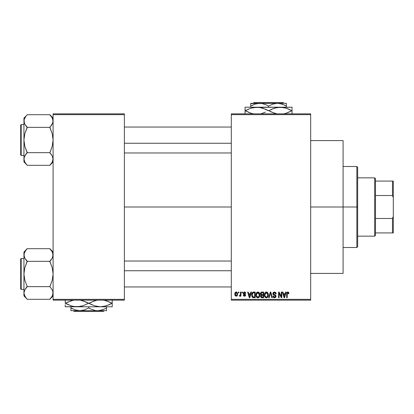 <?xml version="1.0" encoding="UTF-8"?>
<svg xmlns="http://www.w3.org/2000/svg" width="414" height="414" viewBox="0 0 414 414"><rect width="100%" height="100%" fill="white"/><g stroke="black" fill="none" stroke-linecap="round" stroke-linejoin="round"><path stroke-width="0.62" d="M310.681 207L343.082 207L343.082 140.579L343.082 207L310.681 207M124.381 207L231.302 207L124.381 207M231.302 113.85L310.681 113.85L231.302 113.85L231.302 114.662L310.681 114.662L310.681 299.338L231.302 299.338L231.302 113.85M231.302 300.15L310.681 300.15L310.681 113.85L310.681 114.662L231.302 114.662L231.302 299.338L310.681 299.338L310.681 300.15L231.302 300.15L231.302 299.338L231.302 300.15M238.371 292.051L238.371 292.858L238.883 292.858L238.883 292.051L238.371 292.051L238.883 292.051L238.371 292.051L238.371 292.858L238.883 292.858L238.883 292.051L238.883 292.858L238.371 292.858L238.371 292.051M241.905 292.051L241.905 292.858L242.418 292.858L242.418 292.051L241.905 292.051L242.418 292.051L241.905 292.051L241.905 292.858L242.418 292.858L242.418 292.051L242.418 292.858L241.905 292.858L241.905 292.051M250.863 292.051L250.418 293.743L248.633 293.743L248.188 292.051L247.65 292.051L249.29 297.718L249.833 297.718L251.401 292.051L250.863 292.051L251.401 292.051L250.863 292.051L250.418 293.743L248.633 293.743L248.188 292.051L247.65 292.051L249.29 297.718L249.833 297.718L251.401 292.051L249.833 297.718L249.29 297.718L247.65 292.051L248.188 292.051M259.361 292.864L257.881 291.979L256.406 292.843L255.893 294.877C255.805 296.45 256.468 297.423 257.881 297.795C259.319 297.412 259.982 296.419 259.873 294.809L259.086 292.507L257.441 292.03L256.162 293.314L255.987 295.855L257.166 297.63L258.129 297.775L259.014 297.345L259.852 295.311L259.449 293.014M267.832 292.864L267.009 292.113L265.907 292.03L264.877 292.843L264.386 294.349L264.453 295.855L265.105 297.231L266.223 297.79L267.289 297.5L267.941 296.75L268.319 295.311L267.832 292.864L266.352 291.979L264.877 292.843L264.365 294.877C264.272 296.45 264.934 297.423 266.347 297.795C267.786 297.412 268.453 296.419 268.339 294.809L267.832 292.864M274.435 291.979L273.266 292.434L272.831 293.619L273.271 294.742L275.398 295.772L275.351 296.724L274.699 297.117L273.887 296.947L273.494 296.026L272.976 296.098L273.38 297.304L274.529 297.795L275.61 297.35L275.978 295.958L275.413 295.011L273.587 294.235L273.416 293.215L274.642 292.662L275.294 293.029L275.631 293.966L276.143 293.893L275.708 292.543L274.435 291.979L272.831 293.619L273.613 294.97L275.32 295.643L275.481 296.222L274.513 297.133L273.494 296.026L272.976 296.098L274.529 297.795L275.998 296.243L273.349 293.609L274.389 292.641L275.631 293.966L276.143 293.893L274.435 291.979M285.619 292.051L285.174 293.743L283.388 293.743L282.943 292.051L282.405 292.051L284.051 297.718L284.589 297.718L286.157 292.051L285.619 292.051L286.157 292.051L285.619 292.051L285.174 293.743L283.388 293.743L282.943 292.051L282.405 292.051L284.051 297.718L284.589 297.718L286.157 292.051L284.589 297.718L284.051 297.718L282.405 292.051L282.943 292.051M288.651 292.377L287.683 291.984L286.855 292.631L286.674 297.718L287.192 297.718L287.342 292.895L288.082 292.708L288.444 293.816L288.956 293.743L288.651 292.377L287.844 291.979L286.674 293.873L286.674 297.718L287.192 297.718L287.264 293.065L287.818 292.641L288.444 293.816L288.956 293.743L288.651 292.377M281.297 292.051L281.297 296.59L279.129 292.051L278.575 292.051L278.575 297.718L279.088 297.718L279.088 293.174L281.266 297.718L281.815 297.718L281.815 292.051L281.297 292.051L281.815 292.051L281.297 292.051L281.297 296.59L279.129 292.051L278.575 292.051L278.575 297.718L279.088 297.718L279.088 293.174L281.266 297.718L281.815 297.718L281.815 292.051L281.815 297.718L281.266 297.718M270.585 292.714L269.224 297.718L268.681 297.718L270.301 292.051L268.681 297.718L269.224 297.718L270.585 292.714L271.801 297.718L272.334 297.718L270.808 292.051L270.301 292.051L270.808 292.051L270.301 292.051L268.681 297.718L269.224 297.718L270.585 292.714L271.801 297.718L272.334 297.718L270.808 292.051L272.334 297.718L271.801 297.718L270.684 293.159M261.865 292.056L261.089 292.274L260.546 293.071L260.608 294.52L261.167 295.104L260.68 295.787L260.701 296.854L261.462 297.645L263.625 297.718L263.625 292.051L262.031 292.051L263.625 292.051L262.031 292.051L260.458 293.712L261.167 295.104L260.608 296.295L262.026 297.718L263.625 297.718L263.625 292.051L263.625 297.718L262.026 297.718M253.647 292.051L252.7 292.268L252.069 293.003L251.826 296.134L252.809 297.578L255.159 297.718L255.159 292.051L253.647 292.051C252.214 292.346 251.562 293.303 251.696 294.918L252.897 297.614L255.159 297.718L255.159 292.051L255.159 297.718M244.477 291.979L243.551 292.356L243.23 293.428L243.572 294.225L245.104 294.965L244.596 295.653L243.82 294.996L243.303 295.068L243.639 295.927L244.498 296.248L245.347 295.927L245.637 294.825L245.176 294.131L243.877 293.578L243.794 292.946L244.596 292.579L245.217 293.376L245.735 293.303L245.569 292.672L244.477 291.979L243.23 293.309L245.145 295.156L244.477 295.658L243.82 294.996L243.303 295.068L244.498 296.248L245.657 295.073L243.877 293.578L243.742 293.205L244.441 292.563L245.217 293.376L245.735 293.303L244.477 291.979M240.43 292.051L240.332 295.032L240.001 295.477L239.473 295.436L239.328 296.026L239.944 296.227L240.43 295.513L240.43 296.176L240.948 296.176L240.948 292.051L240.43 292.051L240.948 292.051L240.43 292.051L240.332 295.032L239.473 295.436L239.328 296.026L239.815 296.248L240.43 295.513L240.43 296.176L240.948 296.176L240.948 292.051L240.948 296.176L240.43 296.176M236.197 291.979L235.033 292.729L234.759 294.152L235.147 295.679L236.197 296.248L236.875 296.046L237.47 295.249L237.351 292.714L236.197 291.979L234.759 294.152L236.197 296.248L237.631 294.111L236.197 291.979M53.101 300.15L124.381 300.15L124.381 299.338L53.101 299.338L53.101 114.662L124.381 114.662L124.381 299.338L124.381 113.85L53.101 113.85L124.381 113.85L124.381 114.662L53.101 114.662L53.101 113.85L53.101 299.338L124.381 299.338L124.381 300.15L53.101 300.15L53.101 299.338L53.101 300.15M343.082 273.421L343.082 207L343.082 273.421L310.681 273.421M288.956 293.743L288.434 293.629M288.387 293.262L287.632 292.667M287.818 292.641L287.244 293.159M287.264 293.065L287.192 293.826L287.264 293.065M287.192 297.718L286.674 297.718L286.674 293.712M286.685 293.557L286.711 293.241M286.762 292.931L286.85 292.641M288.077 291.999L288.496 292.201M284.206 296.797L283.564 294.406L284.998 294.406L284.283 297.128L283.994 295.963L284.247 296.962M284.071 296.253L283.564 294.406L284.998 294.406L284.283 297.128M279.088 297.718L278.575 297.718L278.575 292.051L279.129 292.051M275.667 292.491L275.864 292.76M276.045 293.179L276.112 293.485M276.143 293.893L275.631 293.966L275.294 293.029M274.648 292.662L273.996 292.693M273.457 293.128L273.364 293.407M273.364 293.412L273.447 294.054M274.192 294.54L274.456 294.628M274.901 294.773L275.294 294.944M275.413 295.016L275.745 295.348M275.791 295.42L275.91 295.679M275.978 296.543L275.91 296.828M275.9 296.854L275.61 297.35M273.902 297.676L273.623 297.521M273.08 296.74L273.007 296.419M272.976 296.098L273.494 296.026L273.535 296.331M274.094 297.061L273.83 296.9M274.12 297.071L274.705 297.117M275.351 296.724L275.144 295.503M274.373 295.229L275.32 295.643L275.481 296.222L275.32 295.643L274.508 295.265L274.937 295.405M273.017 294.421L272.873 294.038M272.831 293.619L272.857 293.298M268.044 293.272L268.22 293.78M268.225 293.8L268.313 294.307M268.319 295.332L268.262 295.787M268.256 295.808L268.319 295.311M268.158 296.212L268.07 296.476M267.284 297.506L267.025 297.65M266.104 297.775L265.783 297.692M264.365 294.877L264.37 294.613M264.391 294.323L264.468 293.831M265.493 292.212L265.902 292.036M266.585 291.989L267.004 292.108M267.211 292.217L267.558 292.512L267.211 292.217M266.026 297.086L265.095 296.181L265.933 297.055M265.809 292.765L266.259 292.641M267.242 293.024L266.352 292.641L267.822 294.799L267.216 296.781L267.822 294.799C267.941 296.051 267.449 296.828 266.342 297.133L265.095 296.181L264.877 294.897L266.352 292.641L267.071 292.874M267.071 296.905L266.44 297.128M264.877 294.897L264.929 295.549L264.877 294.897M265.048 293.702L265.167 293.433M267.822 294.799L267.811 294.437L267.822 294.799M267.661 293.707L267.811 294.437M261.736 297.702L261.467 297.65M261.156 297.495L260.82 297.112M260.701 296.848L260.629 296.579M261.167 295.104L260.463 293.552M260.478 293.381L260.551 293.055M261.001 293.428L261.482 292.786L260.991 293.924L261.482 292.786L263.113 292.714L263.113 294.701L262.093 294.701L261.001 293.428M262.005 297.055L261.12 296.201L261.601 295.42L263.113 295.363L263.113 297.055L261.984 297.05M261.601 295.42L262.145 295.363L261.601 295.42L261.136 296.403L261.296 295.622M261.275 294.489L261.664 294.67L260.991 293.924M262.145 295.363L263.113 295.363L263.113 297.055L262.212 297.055M259.578 293.272L259.754 293.8M259.852 295.332L259.79 295.808M259.692 296.212L259.599 296.476M258.822 297.5L258.559 297.65M257.632 297.775L257.317 297.692M255.919 294.354L256.002 293.836M257.027 292.212L257.663 291.989M258.74 292.217L259.092 292.507M257.772 297.128L256.825 296.548L258.067 297.117L256.628 296.181L256.411 294.897L256.463 295.549L256.411 294.897L257.699 292.651L259.355 294.799C259.474 296.051 258.978 296.828 257.875 297.133L257.668 297.112M258.771 293.024L257.979 292.641L258.838 293.096L259.34 294.437M258.6 296.905L259.355 294.799L259.086 296.31L258.434 297.004M257.342 292.765L257.793 292.641M256.582 293.702L256.411 294.897L256.696 293.433M259.195 293.707L258.838 293.096M253.715 297.718L252.897 297.614L253.715 297.718M252.286 297.154L252.897 297.614M252.074 296.812L251.826 296.139M251.743 295.699L251.707 295.317M251.96 293.257L252.188 292.791M252.09 292.962L252.7 292.268M252.349 296.051L252.25 295.565M252.742 293.009L252.214 294.923L252.421 293.536L253.715 292.714L254.641 292.714L254.641 297.055L252.995 296.947L252.214 294.923L252.349 293.774M252.421 293.536L252.835 292.931M253.415 292.729L254.641 292.714L254.641 297.055L253.083 296.983M253.544 297.055L252.581 296.564L253.73 297.055M252.224 294.571L252.24 295.492M252.607 293.169L252.954 292.858M249.316 296.253L248.809 294.406L250.242 294.406L249.523 297.128L248.809 294.406L250.242 294.406L249.425 296.693M249.626 296.59L249.575 296.859M245.114 292.134L245.378 292.362M245.735 293.303L245.217 293.376L244.959 292.755M244.591 292.579L243.949 292.724M243.758 293.076L244.384 293.805M243.753 293.309L243.903 293.604M243.494 295.741L243.323 295.223M243.303 295.068L243.82 294.996L243.929 295.368M243.82 294.996L244.477 295.658L244.933 295.555M244.322 295.643L245.145 295.156L244.162 294.504M245.129 295.27L244.389 294.577M245.145 295.156L244.907 294.773M243.272 293.702L243.23 293.428M243.246 293.06L243.556 292.351M240.286 295.172L239.473 295.436L239.846 295.513L239.473 295.436L239.846 295.513L239.473 295.436L239.328 296.026L239.815 296.248L239.328 296.026L239.815 296.248L240.384 295.632M239.991 295.482L240.379 294.825M240.332 295.032L240.41 294.613M236.373 291.989L236.72 292.087M237.491 293.055L237.62 293.754M236.642 296.165L236.384 296.233M234.774 293.79L234.816 293.428M235.623 292.113L236.016 291.989M237.118 294.116L236.275 295.653L235.287 294.364L236.182 292.563L237.108 293.862L236.834 295.301L237.118 294.116M237.082 293.588L236.989 293.226M236.948 293.128L237.108 293.862M284.516 296.057L284.449 296.32M262.015 292.714L263.113 292.714L263.113 294.701L262.093 294.701M258.258 297.076L257.974 297.128M249.761 296.057L249.694 296.32M356.852 207L356.852 247.5L356.852 207L343.082 207L356.852 207L356.852 166.5L356.852 207L357.66 207L356.852 207M357.66 246.692L357.66 207L357.66 246.692L356.852 247.5L343.082 247.5M357.66 167.308L357.66 207L357.66 167.308L356.852 166.5L343.082 166.5M52.863 160.611L52.205 162.159L49.861 165.315L27.179 165.315L24.85 162.179L23.94 158.992L24.172 157.398L24.835 155.824L27.179 152.818L24.84 146.354L23.94 140.015L24.845 133.66L27.179 127.662L24.85 124.221L23.94 121.033L24.172 122.642L24.172 119.439L25.87 116.339L24.178 119.413L23.94 121.033L23.94 161.926L24.172 157.398L25.87 154.293L24.845 155.814M53.101 118.099L49.861 114.709L27.179 114.709L49.861 114.709L52.19 117.85L53.101 121.033L52.868 122.632L49.861 127.662L52.2 133.67L53.101 140.015L52.195 146.37L49.861 152.818L52.19 155.804L53.101 158.992L52.205 162.159L49.861 165.165L53.101 161.926L49.861 165.315L27.179 165.315L24.85 162.179L24.178 160.611L24.85 162.179M23.94 121.028L23.94 161.926L27.179 165.165M27.179 114.859L23.94 118.099L27.179 114.859M21.186 155.405A0.486 0.486 0 0 1 20.7 154.919L20.7 125.111A0.486 0.486 0 0 1 21.186 124.624L23.94 124.624L21.186 124.624L21.186 155.405L23.94 155.405L21.186 155.405L21.186 124.624A0.486 0.486 0 0 0 20.7 125.111L20.7 154.919A0.486 0.486 0 0 0 21.186 155.405M49.861 114.859L52.19 117.85L52.863 119.413L52.868 122.632L51.17 125.732L52.195 124.21M52.547 123.512L53.101 121.033L52.868 119.439M49.861 127.212L51.17 125.732L49.861 127.362L27.179 127.362L49.861 127.362L52.2 133.67L53.101 140.015L52.195 146.37L49.861 152.668L27.179 152.668L49.861 152.668L52.19 155.804L53.101 158.992L52.868 157.382L52.868 160.585L52.868 157.398M27.179 152.818L25.87 154.293L27.179 152.362L24.84 146.354L23.94 140.015L24.845 133.66L27.179 127.212L24.85 124.221L23.94 121.033L24.172 122.632M24.493 156.518L23.94 158.992L24.172 157.398M23.94 121.033L23.94 118.099L23.94 121.033L24.172 119.439M25.792 125.633L24.845 124.21M25.559 154.701L25.87 154.287M52.863 119.413L52.185 117.835M51.481 125.323L51.17 125.732M51.248 154.391L52.195 155.814M124.381 143.26L231.302 143.26L124.381 143.26M231.302 270.74L124.381 270.74L231.302 270.74M374.67 177.839L375.482 178.651L375.482 181.078L375.482 178.651L374.67 177.839L357.66 177.839L374.67 177.839L374.67 236.161L357.66 236.161L374.67 236.161L374.67 177.839M375.482 235.349L374.67 236.161L375.482 235.349L375.482 232.922L375.482 235.349M375.482 195.517L375.482 218.483L375.482 181.078L375.482 195.517L392.488 195.517L393.3 197.695L393.3 216.305L392.488 218.483L375.482 218.483L375.482 232.922L375.482 218.483L392.488 218.483L392.488 232.922L393.3 232.922L393.3 216.305L393.3 232.922L392.488 232.922L392.488 218.483L393.3 216.305L393.3 181.078L375.482 181.078L392.488 181.078L392.488 195.517L392.488 181.078L393.3 181.078L393.3 197.695L392.488 195.517L375.482 195.517M375.482 232.922L392.488 232.922L375.482 232.922M20.7 125.395L20.7 126.244M20.7 153.785L20.7 154.629M49.861 152.818L51.17 154.293M52.562 156.544L52.863 157.372M53.101 121.033L52.868 122.632M27.179 127.212L25.87 125.737M24.478 123.481L24.178 122.653M24.519 118.497L24.835 117.866M52.521 161.532L52.205 162.159M53.101 292.972L52.205 296.134L49.861 299.291L27.179 299.291L25.87 297.666L24.178 294.587L23.94 292.967L24.835 289.8L27.179 286.338L24.84 280.33L23.94 273.985L24.845 267.63L27.179 261.182L24.85 258.196L23.94 255.008L24.172 256.618L24.172 253.415L25.87 250.31L24.178 253.389M24.856 296.165L27.179 299.291L49.861 299.291L53.101 295.901L49.861 299.141L52.205 296.134L52.868 294.561L52.863 291.358L52.868 294.561M27.179 248.835L25.87 250.31L27.179 248.685L49.861 248.685L27.179 248.685L23.94 252.074L27.179 248.835M21.186 289.376A0.486 0.486 0 0 1 20.7 288.889L20.7 259.081A0.486 0.486 0 0 1 21.186 258.595L23.94 258.595L21.186 258.595L21.186 289.376L23.94 289.376L21.186 289.376L21.186 258.595A0.486 0.486 0 0 0 20.7 259.081L20.7 288.889A0.486 0.486 0 0 0 21.186 289.376M53.101 252.074L49.861 248.685L52.19 251.821L53.101 255.008L52.205 258.176L49.861 261.182L52.195 258.186M52.547 257.482L53.101 255.008L52.863 253.389L52.868 256.602L52.205 258.176L49.861 261.332L27.179 261.332L49.861 261.332L52.2 267.646L53.101 273.985L52.195 280.34L49.861 286.638L27.179 286.638L49.861 286.638L52.19 289.779L52.863 291.347L52.195 289.79M27.179 286.788L24.845 289.79L27.179 286.338L24.84 280.33L23.94 273.985L23.94 295.901L23.94 292.967L24.85 296.15L24.178 294.587M24.493 290.488L23.94 292.967L24.845 289.79M25.792 259.609L27.179 261.638L24.845 267.63L23.94 273.985L23.94 252.074L23.94 295.901L27.179 299.141M27.179 261.182L24.85 258.196L24.178 256.628L24.172 253.415L24.172 256.602M25.559 288.677L25.87 288.263M49.861 261.182L51.17 259.707L49.861 261.638L52.2 267.646L53.101 273.985L52.195 280.34L49.861 286.788M52.195 251.831L52.868 253.415L52.19 251.821L49.861 248.835M53.101 255.008L52.868 253.415L52.868 256.602M51.481 259.299L51.17 259.707M23.94 292.972L24.172 291.368M20.7 259.371L20.7 260.215M20.7 287.756L20.7 288.605M52.562 290.519L52.863 291.347M53.101 292.967L52.868 291.368M23.94 292.967L24.172 294.561M25.87 259.713L24.845 258.186M24.478 257.456L24.178 256.628M24.519 252.468L24.835 251.841M52.521 295.503L52.205 296.134M254.005 102.512L283.119 102.512L254.005 102.512L253.192 103.319L254.005 102.512M283.926 103.319L283.119 102.512L283.926 103.319M268.562 106.077L272.867 104.095L277.468 103.319L250.739 103.319L250.739 106.077L255.045 104.095L259.65 103.319L261.953 103.516L266.435 104.965L268.562 106.077L268.562 107.21L268.562 106.077L266.44 104.97L268.562 106.077L272.867 104.095L275.129 103.526L277.468 103.319L282.048 104.085L286.379 106.077L284.258 104.97L286.379 106.077L286.379 107.21L286.379 103.319L277.468 103.319L279.776 103.516L284.387 105.027M252.866 104.965L250.739 106.077L250.739 107.21L250.739 106.077L255.045 104.095L257.306 103.526L261.953 103.516L266.378 104.939M245.072 107.464L245.072 110.693L250.925 113.208L253.849 113.928L250.925 113.208L245.331 110.693L250.884 108.183L256.815 107.21L245.072 107.21L292.051 107.21L277.313 107.459L283.274 107.459L286.193 108.173L291.787 110.693L286.214 108.178L291.787 110.693L286.234 113.198L283.321 113.917L284.92 113.576M288.781 112.215L286.234 113.198M284.568 107.718L283.295 107.459M271.827 109.167L277.292 107.464L280.304 107.21L286.193 108.173M246.128 110.253L250.884 108.183L253.803 107.464L259.78 107.459L265.55 109.28L274.394 113.203L268.826 110.693L274.378 108.183L280.304 107.21L253.823 107.459L259.78 107.459L262.704 108.173L268.298 110.693L264.944 109.011M276.04 113.664L275.698 113.581M261.431 113.576L265.555 112.096L261.488 113.56M261.079 107.718L259.806 107.459M248.338 109.167L248.074 109.286M248.069 112.096L248.773 112.406M252.55 113.664L252.224 113.581M245.072 108.178L245.072 113.922M272.174 112.365L277.339 113.928L274.415 113.208L268.826 110.693L271.558 109.286M292.051 113.922L292.051 107.459M292.051 109.286L292.051 112.096L292.051 110.693L291.787 110.693L292.051 110.693M245.331 110.693L245.072 109.286M261.415 107.8L256.815 107.21M266.849 109.907L265.56 109.286M284.899 107.8L280.304 107.21M286.234 108.183L288.346 108.975M289.05 109.286L291.787 110.693L288.827 112.194M290.995 111.128L291.787 110.693M284.982 113.56L286.193 113.208M270.275 111.475L271.558 112.096M245.072 110.693L245.072 112.096M268.826 110.693L268.298 110.693M292.051 113.203L292.051 112.096M286.379 104.09L286.379 104.97L286.379 104.09M284.961 105.306L286.379 106.077L286.379 104.97M250.739 104.97L250.739 104.09M250.739 103.521L286.379 103.319M267.18 105.327L266.44 104.97M104.111 310.681L103.298 311.488L74.184 311.488L73.371 310.681L74.184 311.488L103.298 311.488L104.111 310.681M106.558 310.479L106.558 306.79L106.558 307.923L104.437 309.03L99.991 310.474L97.652 310.681L95.344 310.484L90.868 309.035L88.741 307.923L88.741 306.79L88.741 307.923L84.435 309.905L82.174 310.474L79.83 310.681L75.255 309.915L70.918 307.923L70.918 306.79L70.918 310.681L70.918 309.03L70.918 310.681L79.83 310.681L75.255 309.915L70.918 307.923L73.04 309.03M105.642 308.435L102.253 309.905L97.652 310.681L95.344 310.484L90.92 309.061M88.741 307.923L90.863 309.03L88.741 307.923L84.435 309.905L79.83 310.681L106.558 310.681L70.918 310.681M111.175 303.747L111.966 303.307L109.229 301.904L103.453 300.072L106.372 300.792L111.966 303.307L106.414 305.817L100.483 306.79L112.23 306.79L112.23 305.822L112.23 306.79L65.252 306.79L65.252 304.714M96.219 306.282L100.483 306.79L94.594 305.827L89.005 303.307L94.558 300.802L97.471 300.083L92.006 301.785M72.729 306.282L76.994 306.79L100.483 306.79L94.594 305.827L85.739 301.904L79.964 300.072L82.883 300.792L88.477 303.307L82.924 305.817L80.011 306.536L74.028 306.541L71.105 305.827L65.515 303.307L71.068 300.802L73.982 300.083L68.517 301.785M65.252 300.078L65.252 303.307L68.952 305.025M72.409 306.205L74.002 306.541M65.252 306.79L79.985 306.541L74.028 306.541L71.105 305.827L65.515 303.307L68.253 304.714M87.028 302.525L85.129 301.635M81.258 300.336L81.599 300.419M85.734 301.899L92.353 304.983M95.888 306.2L97.492 306.541M100.483 306.79L103.5 306.536L108.96 304.833M112.23 306.536L112.23 303.307L108.525 301.594M104.752 300.336L105.073 300.414M112.23 304.109L112.23 300.078M91.742 304.714L90.454 304.093M65.252 303.333L68.47 301.806M88.477 303.307L82.924 305.817L76.994 306.79M109.224 301.899L111.966 303.307L109.229 304.714M112.23 305.822L112.23 304.714M112.23 301.904L112.23 303.307L111.966 303.307M89.005 303.307L91.949 301.811M65.252 300.797L65.252 303.307M65.252 302.51L65.252 301.909M66.307 302.872L65.515 303.307M106.558 308.642L106.558 307.923M90.123 308.673L90.863 309.03M70.918 309.03L70.918 307.923L72.326 308.684M106.558 309.91L106.558 309.03M74.184 311.488L73.371 310.681L74.184 311.488M310.681 140.579L343.082 140.579M124.381 127.051L231.302 127.051M124.381 152.973L231.302 152.973M231.302 286.949L124.381 286.949M231.302 261.027L124.381 261.027"/></g></svg>
